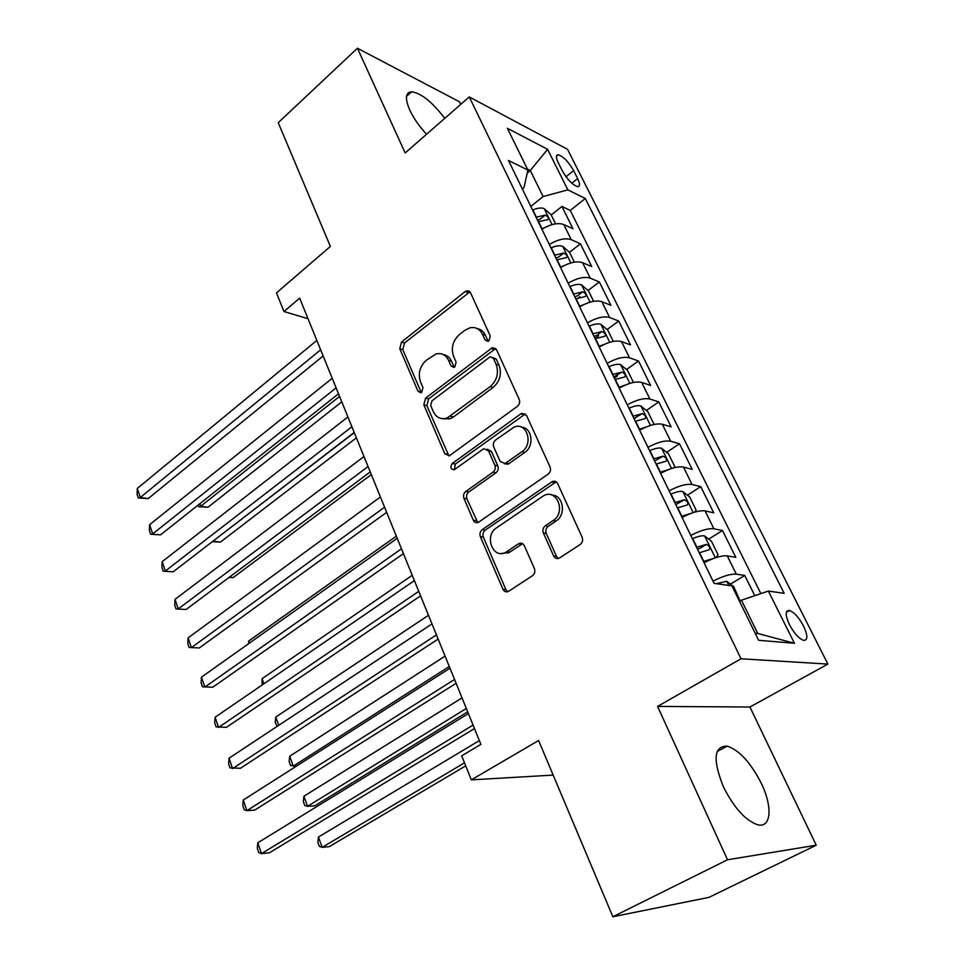 <?xml version="1.0" encoding="UTF-8"?>
<svg xmlns="http://www.w3.org/2000/svg" width="965" height="965" viewBox="0 0 965 965"><rect width="100%" height="100%" fill="white"/><g stroke="black" fill="none" stroke-linecap="round" stroke-linejoin="round"><path stroke-width="1.45" d="M488.966 340.838L490.256 335.953L470.534 292.769L466.867 290.779L465.07 291.635L401.512 342.068L399.775 348.751L418.026 391.308L420.849 392.731L421.705 392.272L422.947 387.544L420.547 381.971C417.833 373.624 419.727 366.423 426.192 360.367L436.071 353.914C441.644 352.72 445.818 354.879 448.592 360.391L451.065 366L453.9 367.412L454.853 366.917L456.119 362.116L453.622 356.507C450.824 348.1 452.742 340.778 459.4 334.553L464.841 330.32L469.883 327.81C475.492 326.713 479.689 328.884 482.488 334.3L485.045 339.945L487.916 341.369L488.966 340.838M761.385 783.508C750.734 762.627 739.323 750.167 727.152 746.126C713.871 746.078 712.592 759.588 723.328 786.632C733.943 807.753 745.366 820.455 757.609 824.749C771.288 828.44 772.748 806.764 761.385 783.508M444.756 118.345C432.296 102.037 421.235 93.183 411.56 91.772C405.397 92.423 404.83 98.587 409.86 110.251C413.732 118.406 419.293 126.415 426.542 134.28M803.568 626.104C798.899 617.491 794.207 612.28 789.503 610.471C785.136 610.314 785.1 615.019 789.406 624.608C794.086 633.257 798.779 638.504 803.495 640.35C807.922 640.471 807.946 635.718 803.568 626.104M553.62 555.949C555.068 558.53 557.058 559.205 559.604 557.963L580.146 544.525C582.498 542.62 583.162 540.183 582.136 537.228L557.686 483.67C556.395 481.354 554.561 480.667 552.197 481.619L482.223 529.676C480.075 531.498 479.448 533.826 480.365 536.637L502.934 589.241C504.309 591.798 506.215 592.486 508.651 591.292L532.463 575.719C534.719 573.885 535.37 571.509 534.393 568.578L524.333 545.72C522.994 543.271 521.136 542.583 518.76 543.657L506.094 552.101C493.187 560.146 483.67 535.852 496.493 527.879L543.597 495.769C556.865 488.025 566.407 512.439 553.15 520.545L545.309 525.816C543.03 527.698 542.39 530.087 543.367 532.982L553.62 555.949L556.503 556.371L558.349 558.494M460.715 104.401L459.461 101.783L357.436 48.25L278.234 122.676L330.38 246.425L276.497 292.877L283.951 311.526L299.669 298.161L480.908 744.365L461.704 755.836L471.318 779.865L553.174 775.1M727.514 859.767L816.245 845.207L749.926 707.019L657.575 706.416L727.514 859.767L612.859 916.75L538.603 740.517L471.318 779.865M657.575 706.416L741.024 658.781L469.267 96.922L567.529 149.334L827.898 664.089L741.024 658.781M357.436 48.25L405.179 152.953L469.267 96.922M517.3 406.422C519.508 404.468 520.135 402.103 519.194 399.353L496.529 349.692L492.355 347.653L425.613 398.087L423.84 404.842L444.805 453.731L449.34 455.782L517.3 406.422M526.528 415.42L550.062 466.976C551.051 469.834 550.4 472.223 548.12 474.153L478.447 522.306C476.215 523.199 474.515 522.511 473.332 520.231L463.948 498.362C463.055 495.6 463.658 493.296 465.781 491.462L492.982 472.187C495.154 470.305 495.781 467.977 494.852 465.19L488.495 450.788L483.73 448.713L454.298 469.714C450.558 469.388 449.895 467.301 452.308 463.465L520.714 413.913L521.727 413.358L526.528 415.42M816.245 845.207L708.986 897.353L612.859 916.75M754.787 595.67L744.775 575.478L730.433 584.115M713.014 581.147C722.966 576.105 730.722 573.777 736.283 574.151L727.26 555.864L735.8 557.36L722.496 530.509L708.696 539.121M690.795 535.442C700.59 530.388 708.286 528.157 713.883 528.772L705.089 510.919L713.738 512.825L700.747 486.613L687.442 495.214M669.119 490.859C678.745 485.781 686.392 483.658 692.038 484.478L683.437 467.06L692.195 469.352L679.505 443.755L666.67 452.332M647.961 447.338C657.43 442.235 665.018 440.209 670.711 441.246L662.316 424.25L671.158 426.892L658.769 401.898L646.369 410.463M634.126 418.906L635.742 417.785M627.298 404.842C636.623 399.727 644.15 397.797 649.879 399.04L641.677 382.43L650.603 385.433L638.504 361.006L626.514 369.547M614.343 378.208L617.431 376.012M607.118 363.347C616.297 358.22 623.776 356.375 629.53 357.81L621.532 341.574L630.531 344.915L618.71 321.043L607.094 329.56M594.995 338.425L598.577 335.796M587.408 322.805C596.442 317.666 603.861 315.905 609.663 317.521L601.834 301.671L610.905 305.314L599.349 281.985L588.095 290.477M578.566 297.666L579.905 296.665M568.144 283.191C577.046 278.041 584.416 276.364 590.23 278.149L582.583 262.661L591.726 266.605L580.423 243.795L571.244 239.67C565.394 237.716 558.084 239.32 549.314 244.471M574.38 262.154L569.543 252.299L580.423 243.795M558.216 162.675L562.245 170.721C567.311 179.526 572.402 184.834 577.54 186.631C580.122 186.583 580.158 183.893 577.625 178.573L573.62 170.624C568.566 161.843 563.464 156.559 558.313 154.774C555.804 154.822 555.768 157.452 558.216 162.675M755.173 633.245L757.778 633.486L741.434 600.206L768.369 591.062L784.159 593.318L585.297 198.513L567.866 189.876L543.09 196.546L530.822 206.438M768.369 591.062L794.46 643.281L758.623 640.29L731.928 585.888L714.088 583.343L508.471 160.455L527.903 170.081L507.397 128.285L547.601 149.334L567.866 189.876M760.866 593.608L570.267 210.43L561.919 206.45L572.969 228.753L563.765 224.519C557.915 222.505 550.629 224.073 541.908 229.224M590.23 278.149L599.349 281.985M609.663 317.521L618.71 321.043M629.53 357.81L638.504 361.006M649.879 399.04L658.769 401.898M670.711 441.246L679.505 443.755M692.038 484.478L700.747 486.613M713.883 528.772L722.496 530.509M736.283 574.151L744.775 575.478M741.434 600.206L739.516 601.34M543.09 196.546L530.292 170.491L527.397 169.056M527.252 172.976L530.292 170.491L547.601 149.334M522.282 188.863L524.019 187.439L527.903 170.081M749.926 707.019L827.898 664.089M283.951 311.526L308.028 318.727M551.208 214.978L561.919 206.45M570.267 210.43L585.297 198.513M582.583 262.661C576.756 260.803 569.41 262.444 560.556 267.595M601.834 301.671C596.032 299.982 588.638 301.707 579.651 306.846M621.532 341.574C615.754 340.078 608.3 341.887 599.181 347.014M641.677 382.43C635.935 381.115 628.432 383.008 619.168 388.123M662.316 424.25C656.61 423.128 649.047 425.119 639.638 430.221M522.21 543.464L521.329 544.055M508.748 552.487L507.759 553.15M683.437 467.06C677.78 466.155 670.156 468.23 660.591 473.32M705.089 510.919C699.456 510.232 691.784 512.415 682.062 517.481M727.26 555.864C721.675 555.394 713.955 557.686 704.064 562.728M794.46 643.281L757.778 633.486M488.181 341.272L485.419 335.265C483.622 331.538 480.908 329.318 477.277 328.607M443.2 354.517C446.94 355.132 449.738 357.376 451.56 361.284L454.25 367.279M469.943 291.828L404.528 342.985L402.791 349.644L421.271 392.55M495.708 348.498L428.617 398.871L426.844 405.614L448.918 455.926M493.368 358.232L490.413 356.809L489.436 357.303L431.97 400.849L430.716 405.602L433.285 411.56C436.325 417.628 440.896 419.799 447.024 418.074L490.172 386.615C497.072 380.379 499.05 372.936 496.106 364.275L493.368 358.232L496.287 359.149L492.982 357.617M442.404 418.701L450.016 418.822L453.466 416.952L450.486 416.192M496.287 359.149L499.026 365.168C501.969 373.817 500.003 381.247 493.103 387.46L453.466 416.952M487.301 449.195L491.438 451.463L497.795 465.842C498.724 468.616 498.097 470.944 495.926 472.814L468.761 492.029C466.65 493.863 466.035 496.155 466.939 498.917L477.759 522.572M525.406 413.925L455.299 464.105L454.479 469.629M521.884 451.717C533.995 443.924 526.613 421.307 513.983 427.181L495.612 440.004C493.453 441.91 492.826 444.25 493.754 447L500.147 461.427L505.117 463.49L521.884 451.717L524.791 452.404C534.55 446.18 532.149 427.543 521.595 427.218M504.357 463.743L508.048 464.141L508.796 463.719L505.865 463.067M524.791 452.404L508.796 463.719M551.992 495.105C563.307 495.021 566.443 514.827 556.033 521.064L548.192 526.323C545.925 528.193 545.273 530.581 546.262 533.464L556.503 556.371M501.197 553.488L509.038 552.523L509.761 552.077L506.818 551.654M522.656 543.705L509.761 552.077M556.202 481.849L485.202 530.147C483.043 531.968 482.428 534.284 483.344 537.095L505.889 589.567L507.735 591.726M555.575 223.856L551.063 214.676L544.115 208.573C541.22 207.487 537.469 207.958 532.885 209.972L532.608 210.105M543.983 227.981L541.751 228.922M199.839 503.706L200.732 506.239L207.945 507.288L341.779 401.838M538.265 221.745L547.939 219.61C549.049 218.199 548.144 216.703 545.213 215.123L536.07 217.234M537.445 220.068L540.05 219.248L545.213 215.123M207.945 507.288L198.585 506.661L200.732 506.239L339.571 396.398M198.585 506.661L198.042 505.129M320.645 349.8L140.335 497.47L137.271 488.483L316.834 340.416M323.142 355.952L148.164 498.616L140.335 497.47L138.321 497.94L137.102 494.357L137.271 488.483M148.164 498.616L138.321 497.94M569.543 252.299L562.583 246.256C559.688 245.255 555.924 245.773 551.292 247.812L551.003 247.945M563.391 265.966L560.363 267.184M213.132 541.051L220.406 542.113L356.399 437.833M556.793 259.85L566.479 257.619C567.661 256.159 566.757 254.627 563.765 253.035L554.549 255.23M555.876 257.957L558.506 257.124L563.765 253.035M212.831 541.281L354.288 432.622M220.406 542.113L212.312 541.679M593.62 301.333L588.433 290.767L581.461 284.808C578.59 283.891 574.802 284.458 570.11 286.509L569.82 286.641M583.294 304.831L579.398 306.327M229.284 577.239L233.108 577.613L371.32 474.575M575.743 298.824L585.441 296.496C586.684 294.976 585.779 293.42 582.739 291.804L573.451 294.096M574.718 296.713L577.372 295.857L582.739 291.804M233.108 577.613L229.019 577.444M613.306 341.417L607.757 330.127L600.785 324.24C597.926 323.408 594.114 324.035 589.362 326.11L589.072 326.242M603.692 344.602L598.867 346.375M595.128 338.703L604.838 336.278C606.153 334.71 605.248 333.106 602.136 331.478L592.787 333.866M593.994 336.363L596.684 335.482L602.136 331.478M633.45 382.454L627.527 370.391L620.555 364.589C617.709 363.853 613.885 364.529 609.072 366.628L608.77 366.76M624.62 385.325L618.794 387.375M614.982 379.51L624.681 376.989C626.068 375.361 625.175 373.72 622.003 372.068L612.57 374.565M613.728 376.941L622.003 372.068M396.338 536.142L248.717 641.025L249.453 643.1M248.488 643.788L248.717 641.025M336.109 387.87L152.723 533.886L149.599 524.707L332.213 378.28M467.603 291.044L468.978 291.056M468.278 291.297L469.678 291.563M338.51 393.78L160.564 534.839L150.637 534.212L149.394 530.545L149.599 524.707M160.564 534.839L150.637 534.212M351.911 426.771L165.353 571.027L162.168 561.666L347.919 416.964M354.203 432.429L173.205 571.787L163.206 571.196L161.939 567.468L162.168 561.666M173.205 571.787L163.206 571.196M368.063 466.541L178.248 608.927L175.003 599.374L363.986 456.517M370.246 471.933L186.112 609.494L176.028 608.951L174.725 605.139L175.003 599.374M186.112 609.494L176.028 608.951M384.577 507.204L191.408 647.611L188.091 637.865L380.415 496.951M386.651 512.319L199.272 647.961L189.104 647.467L187.789 643.583L188.091 637.865M653.462 424.6L653.932 424.154L647.768 411.597L640.784 405.891C637.962 405.252 634.114 405.988 629.24 408.099L628.939 408.231M646.067 427.037L639.204 429.341M635.296 421.283L645.006 418.653C646.453 416.977 645.573 415.288 642.328 413.623L632.823 416.217M633.921 418.472L642.328 413.623M412.236 575.297L262.106 678.66L263.928 683.775M261.985 685.114L262.106 678.66M401.464 548.795L204.845 687.092L201.456 677.141L397.206 538.313M403.43 553.62L212.722 687.237L202.457 686.778L201.106 682.81L201.456 677.141M673.691 467.868L674.8 466.638L668.48 453.791L661.495 448.182C658.697 447.639 654.825 448.423 649.891 450.558L649.59 450.691M668.057 469.75L660.096 472.307M656.091 464.069L665.802 461.33C667.334 459.581 666.453 457.856 663.148 456.168L653.57 458.882M654.596 460.993L663.148 456.168M428.472 615.284L275.773 717.055L278.716 725.33M277.1 726.404L275.242 722.435L275.773 717.055M418.75 591.352L218.56 727.417L215.099 717.248L414.395 580.616M420.583 595.863L226.437 727.333L216.088 726.922L214.713 722.869L215.099 717.248M694.571 512.174L696.163 510.147L689.698 496.987L682.713 491.487C679.927 491.04 676.043 491.897 671.049 494.056L670.735 494.189M690.59 513.525L681.507 516.335M677.394 507.892L687.116 505.045C688.721 503.223 687.84 501.462 684.475 499.749L674.812 502.572M675.765 504.538L684.475 499.749M445.07 656.14L289.717 756.234L293.251 766.15L449.28 666.501M296.629 766.017L290.549 765.522L289.15 761.566L289.717 756.234M436.433 634.886L232.565 768.586L229.031 758.213L431.982 623.909M438.134 639.083L240.454 768.273L230.008 767.923L228.609 763.785L229.031 758.213M716.102 557.577L718.057 554.718L711.434 541.232L704.45 535.84C701.688 535.515 697.779 536.444 692.713 538.615L692.4 538.747M713.678 558.397L703.437 561.437M462.03 697.9L303.951 796.209L307.546 806.33L314.759 805.823L467.687 711.844M699.227 552.788L708.973 549.821C710.614 547.927 709.733 546.118 706.332 544.381L696.585 547.336M706.332 544.381L700.276 548.144L706.332 544.381M697.454 549.145L700.276 548.144M303.951 796.209L303.336 801.493L304.771 805.534L307.546 806.33L466.324 708.479M454.539 679.457L246.871 810.648L243.264 800.045L449.967 668.214M456.107 683.304L254.76 810.081L246.871 810.648L244.229 809.792L242.794 805.558L243.264 800.045M740.131 600.966L733.69 586.575L726.717 581.304L716.356 583.668M479.364 740.577L318.474 837.017L322.153 847.342L329.355 846.607L465.709 765.86M318.474 837.017L317.811 842.24L319.282 846.365L322.153 847.342L464.503 762.832M473.067 725.089L261.491 853.615L257.812 842.783L468.399 713.581M474.491 728.575L269.38 852.807L261.491 853.615L258.753 852.565L257.293 848.247L257.812 842.783M571.244 239.67L563.765 224.519M566.009 176.764L573.62 170.624M571.823 183.229L577.625 178.573M485.419 335.265L482.488 334.3M454.032 366.869L451.065 366M451.56 361.284L448.592 360.391M421.042 392.116L418.026 391.308M402.791 349.644L399.775 348.751M404.528 342.985L401.512 342.068M468.013 292.709L465.07 291.635M487.976 340.898L485.045 339.945M447.796 454.382L444.805 453.731M426.844 405.614L423.84 404.842M428.617 398.871L425.613 398.087M493.827 349.33L490.895 348.401M493.103 387.46L490.172 386.615M499.026 365.168L496.106 364.275M476.312 520.726L473.332 520.231M466.939 498.917L463.948 498.362M468.761 492.029L465.781 491.462M495.926 472.814L492.982 472.187M497.795 465.842L494.852 465.19M491.438 451.463L488.495 450.788M455.299 464.105L452.308 463.465M523.609 414.697L520.714 413.913M546.262 533.464L543.367 532.982M548.192 526.323L545.309 525.816M556.033 521.064L553.15 520.545M521.402 544.272L518.47 543.826M505.889 589.567L502.934 589.241M483.344 537.095L480.365 536.637M485.202 530.147L482.223 529.676M554.537 482.56L551.666 481.933M552.077 224.616L544.296 208.717M536.359 217.101L532.885 209.972M542.041 228.789L538.554 221.612M570.858 262.95L562.752 246.413M554.839 255.098L551.292 247.812M560.653 267.052L557.082 259.718M590.073 302.166L581.642 284.952M573.741 293.963L570.11 286.509M579.688 306.195L576.033 298.692M609.735 342.298L600.954 324.385M593.077 333.733L589.362 326.11M599.156 346.242L595.429 338.57M629.856 383.37L620.724 364.734M612.871 374.432L609.072 366.628M619.096 387.242L615.272 379.378M650.458 425.42L640.965 406.036M633.124 416.084L629.24 408.099M639.505 429.196L635.597 421.15M671.556 468.495L661.676 448.315M653.872 458.749L649.891 450.558M660.41 472.175L656.393 463.936M693.172 512.62L682.894 491.619M675.126 502.439L671.049 494.056M681.821 516.191L677.707 507.747M715.33 557.83L704.619 535.973M696.899 547.203L692.713 538.615M703.75 561.304L699.541 552.643M728.852 585.441L726.886 581.437M717.116 751.542L727.152 746.126M406.542 96.283L411.56 91.772M786.342 612.293L789.503 610.471M556.419 156.33L558.313 154.774M469.798 291.852L466.867 290.779M495.274 348.594L492.355 347.653M450.016 418.822L447.024 418.074M508.048 464.141L505.117 463.49M524.622 414.142L521.727 413.358M509.038 552.523L506.094 552.101M521.679 544.103L518.76 543.657M555.068 482.235L552.197 481.619"/></g></svg>

